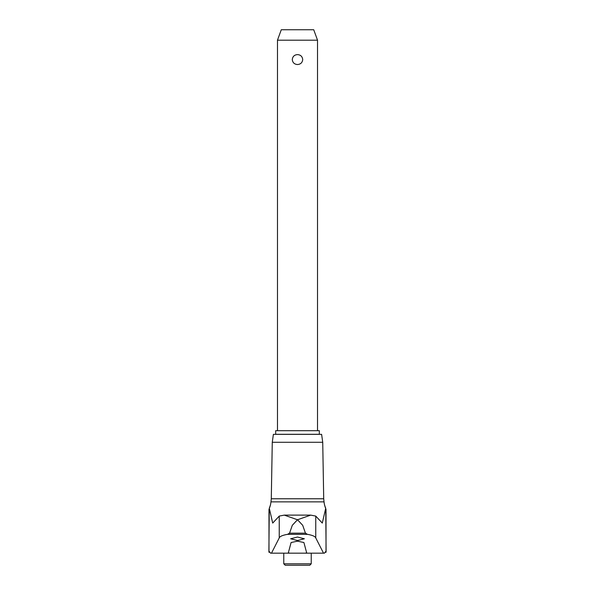 <?xml version="1.0" encoding="UTF-8"?>
<svg xmlns="http://www.w3.org/2000/svg" width="595" height="595" viewBox="0 0 595 595"><rect width="100%" height="100%" fill="white"/><g stroke="black" fill="none" stroke-linecap="round" stroke-linejoin="round"><path stroke-width="0.89" d="M324.543 553.075L325.547 551.691L326.105 552.205L325.725 508.212L322.297 523.079L315.752 516.081L310.716 515.121L297.53 519.755L302.699 525.311L305.451 533.172L307.429 534.332C312.405 535.21 315.179 536.4 315.752 537.91L323.531 553.179L324.468 553.179M326.105 552.205L324.937 552.205M322.728 442.278L272.272 442.278L273.388 434.35L321.612 434.35L322.728 442.278L323.71 498.759L271.29 498.759L270.963 501.868A23.681 23.681 0 0 1 270.509 504.62A24.559 24.559 0 0 1 269.275 508.212L268.895 552.205L269.453 551.691L270.457 553.075M268.895 552.205L270.063 552.205M283.77 563.807L311.23 563.807L309.787 565.25L285.213 565.25L283.77 563.807L283.77 553.179M297.5 434.291L275.678 434.291L275.678 430.691L319.322 430.691L319.322 434.291L297.5 434.291M277.478 40.185L281.271 29.75L313.729 29.75L317.522 40.185L277.478 40.185L277.478 430.691M297.5 64.535C294.369 64.282 292.628 62.631 292.294 59.567C292.628 56.503 294.369 54.852 297.5 54.599C300.631 54.852 302.372 56.503 302.706 59.567C302.372 62.631 300.631 64.282 297.5 64.535M297.5 537.04L304.365 538.787L297.5 540.528L290.635 538.787L297.5 537.04M323.531 553.179L289.572 553.179L288.344 552.777L291.096 542.521L297.5 541.167L303.904 542.521L306.656 552.777L305.428 553.179M289.572 553.179L271.469 553.179L279.248 537.91C279.829 536.4 282.603 535.21 287.571 534.332L289.549 533.172L292.301 525.311L297.47 519.755L284.284 515.121L279.248 516.081L272.703 523.079L269.275 508.212M270.509 504.62A23.681 23.681 0 0 1 269.275 508.487M270.532 553.179L271.469 553.179M325.651 508.316L325.725 508.487A23.681 23.681 0 0 1 325.651 508.316A23.681 23.681 0 0 1 324.037 501.868L270.963 501.868M310.218 515.121L284.782 515.121M324.491 504.62A24.559 24.559 0 0 0 325.725 508.212M323.71 498.759L324.037 501.868M326.015 509.372L326.015 551.989M268.985 509.372L268.985 551.989M315.752 516.081L315.752 537.91M307.429 534.332L287.571 534.332M305.451 533.172L289.549 533.172M279.248 516.081L279.248 537.91M272.272 442.278L271.29 498.759M311.23 553.179L311.23 563.807M317.522 40.185L317.522 430.691M284.529 515.114L310.478 515.114"/></g></svg>
